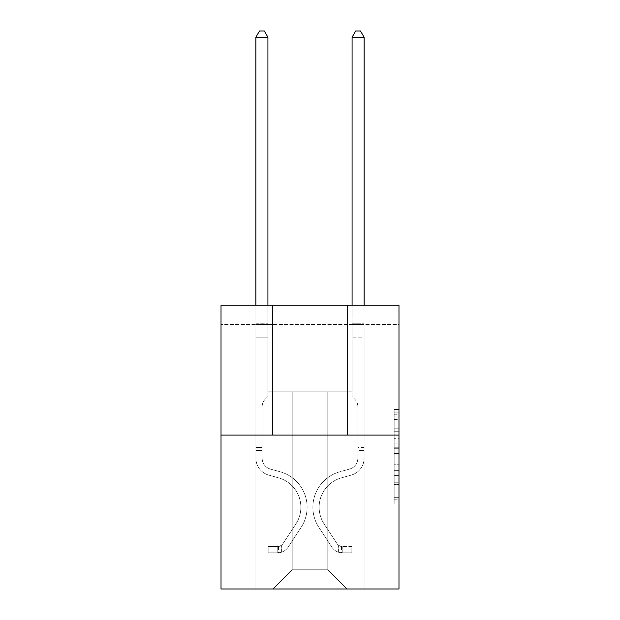 <?xml version="1.0" encoding="UTF-8"?>
<svg xmlns="http://www.w3.org/2000/svg" width="620" height="620" viewBox="0 0 620 620"><rect width="100%" height="100%" fill="white"/><g stroke="black" fill="none" stroke-linecap="round" stroke-linejoin="round"><path stroke-width="0.46" stroke-dasharray="3.1 2.33" d="M394.165 438.325L394.165 453.437L398.978 453.437L398.978 499.224L398.978 414.253L398.978 453.437L394.165 453.437L394.165 412.835L394.165 503.944L394.165 409.533L394.165 497.341L398.978 497.341L394.165 497.341L398.978 497.341L394.165 497.341L394.165 482.228L394.165 503.944L398.978 503.944L398.978 409.533L398.978 497.101L398.978 460.04L394.165 460.04L398.978 460.04L398.978 482.228L398.978 416.136L394.165 416.136L398.978 416.136L398.978 503.944L398.978 414.253L398.978 503.944L394.165 503.944L394.165 409.533L398.978 409.533L398.978 414.253L398.978 409.533L398.978 414.253L398.978 409.533L398.978 412.835L398.978 409.533L394.165 409.533L394.165 416.136L398.978 416.136L394.165 416.136L394.165 438.325L398.978 438.325M347.518 305.242L347.518 435.093L272.482 435.093L347.518 435.093L272.482 435.093L347.518 435.093L347.518 305.242L272.482 305.242L272.482 435.093L272.482 305.242L347.518 305.242M398.978 447.772L398.978 443.044L398.978 447.772L394.165 447.772L394.165 428.769L394.165 484.708L394.165 470.665L398.978 470.665L394.165 470.665L394.165 503.944L398.978 503.944L394.165 503.944L398.978 503.944L394.165 503.944L394.165 409.533L398.978 409.533L394.165 409.533L398.978 409.533L394.165 409.533L394.165 447.772L398.978 447.772M398.978 324.477L398.978 305.242L221.022 305.242L398.978 305.242L398.978 589L221.022 589L221.022 435.093L398.978 435.093L221.022 435.093L221.022 305.242L398.978 305.242L398.978 324.477L221.022 324.477L398.978 324.477M347.029 589L364.111 589L364.111 324.477L352.083 324.477L352.083 391.809L327.794 391.809L327.794 569.764L347.029 589L364.111 589L364.111 324.477L352.083 324.477L352.083 391.809L327.794 391.809L327.794 569.764L292.206 569.764L292.206 391.809L292.206 569.764L292.206 391.809L292.206 569.764L292.206 391.809L327.794 391.809L327.794 569.764L347.029 589L364.111 589L364.111 324.477L352.083 324.477L352.083 391.809L327.794 391.809L327.794 569.764L347.029 589L364.111 589L364.111 324.477L352.083 324.477L352.083 391.809L327.794 391.809L327.794 569.764L347.029 589L364.111 589L364.111 324.477L352.083 324.477L352.083 391.809L327.794 391.809L327.794 569.764L347.029 589L364.111 589L364.111 324.477L352.083 324.477L352.083 391.809L327.794 391.809L327.794 569.764L347.029 589L364.111 589L364.111 324.477L352.083 324.477L352.083 391.809L327.794 391.809L327.794 569.764L347.029 589L364.111 589L364.111 324.477L352.083 324.477L352.083 391.809L327.794 391.809L327.794 569.764L347.029 589L364.111 589L364.111 324.477L352.083 324.477L352.083 391.809L327.794 391.809L327.794 569.764L347.029 589L272.971 589L364.111 589L364.111 324.477L352.083 324.477L352.083 391.809L327.794 391.809L327.794 569.764L347.029 589L327.794 569.764L327.794 391.809L267.918 391.809L267.918 324.477L255.89 324.477L255.89 589L272.971 589L292.206 569.764L292.206 391.809L267.918 391.809L267.918 324.477L255.89 324.477L255.89 589L272.971 589L292.206 569.764L292.206 391.809L267.918 391.809L267.918 324.477L255.89 324.477L255.89 589L272.971 589L292.206 569.764L292.206 391.809L267.918 391.809L267.918 324.477L255.89 324.477L255.89 589L272.971 589L292.206 569.764L292.206 391.809L267.918 391.809L267.918 324.477L255.89 324.477L255.89 589L272.971 589L292.206 569.764L292.206 391.809L267.918 391.809L267.918 324.477L255.89 324.477L255.89 589L272.971 589L292.206 569.764L292.206 391.809L267.918 391.809L267.918 324.477L255.89 324.477L255.89 589L272.971 589L292.206 569.764L327.794 569.764L347.029 589M255.89 589L272.971 589L292.206 569.764L292.206 391.809L267.918 391.809L267.918 324.477L255.89 324.477L255.89 589L272.971 589L292.206 569.764L272.971 589L292.206 569.764L272.971 589L255.89 589L255.89 324.477L255.89 589M267.918 324.477L255.89 324.477L267.918 324.477L267.918 391.809L267.918 324.477M221.022 324.477L221.022 305.242L221.022 324.477M292.206 391.809L267.918 391.809L292.206 391.809M221.022 435.093L398.978 435.093M394.165 453.437L398.978 453.437L394.165 453.437M394.165 412.835L394.165 409.533L394.165 412.835L398.978 412.835L394.165 412.835M394.165 484.476L394.165 464.768L394.165 484.476L398.978 484.476L394.165 484.476M394.165 464.768L394.165 460.04L398.978 460.04L394.165 460.04L394.165 464.768L398.978 464.768L394.165 464.768M394.165 428.769L394.165 416.136L394.165 428.769L398.978 428.769L394.165 428.769M394.165 409.533L398.978 409.533L394.165 409.533L394.165 414.253L394.165 409.533L398.978 409.533M394.165 503.944L398.978 503.944L394.165 503.944L394.165 499.224L394.165 503.944M262.144 447.5L262.144 450.391L255.89 450.391L255.89 447.5L255.89 458.188L255.89 37.254L255.89 337.846L255.89 37.254L267.918 37.254L267.918 321.974L267.918 37.254L255.89 37.254L259.501 31L264.306 31L259.501 31L255.89 37.254L255.89 337.846L255.89 37.254L267.918 37.254L264.306 31L267.918 37.254L267.918 337.846L255.89 337.846L267.918 337.846L267.918 396.521L265.205 399.233A10.447 10.447 0 0 0 262.144 406.627A10.447 10.447 0 0 1 265.205 399.233L267.918 396.521L267.918 37.254L255.89 37.254L259.501 31L264.306 31L259.501 31L255.89 37.254L255.89 458.188A17.554 17.554 0 0 0 268.731 475.098A17.554 17.554 0 0 1 255.89 458.188L255.89 337.846L267.918 337.846L267.918 396.521L265.205 399.233A10.447 10.447 0 0 0 262.144 406.627A10.447 10.447 0 0 1 265.205 399.233L267.918 396.521L267.918 337.846L255.89 337.846L255.89 458.188A17.554 17.554 0 0 0 268.731 475.098A17.554 17.554 0 0 1 255.89 458.188L255.89 337.846L267.918 337.846L267.918 323.772L267.918 396.521L265.205 399.233A10.447 10.447 0 0 0 262.144 406.627A10.447 10.447 0 0 1 265.205 399.233L267.918 396.521L267.918 337.846L255.89 337.846L255.89 458.188A17.554 17.554 0 0 0 268.731 475.098A17.554 17.554 0 0 1 255.89 458.188L255.89 337.846L267.918 337.846L267.918 321.974L267.918 396.521L265.205 399.233A10.447 10.447 0 0 0 262.144 406.627A10.447 10.447 0 0 1 265.205 399.233L267.918 396.521L267.918 337.846L255.89 337.846L255.89 458.188A17.554 17.554 0 0 0 268.731 475.098L278.519 477.826L268.731 475.098A17.554 17.554 0 0 1 255.89 458.188L255.89 337.846L267.918 337.846L267.918 37.254L264.306 31L267.918 37.254L267.918 396.521L265.205 399.233A10.447 10.447 0 0 0 262.144 406.627A10.447 10.447 0 0 1 265.205 399.233L267.918 396.521L267.918 337.846L255.89 337.846L255.89 458.188L255.89 450.391L262.144 450.391L262.144 447.5L255.89 447.5L262.144 447.5L262.144 458.188L262.144 406.627L262.144 458.188A11.3 11.3 0 0 0 270.413 469.077A11.3 11.3 0 0 1 262.144 458.188L262.144 406.627L262.144 458.188L262.144 447.5L255.89 447.5L262.144 447.5L262.144 458.188A11.3 11.3 0 0 0 270.413 469.077A11.3 11.3 0 0 1 262.144 458.188L262.144 406.627L262.144 458.188A11.3 11.3 0 0 0 270.413 469.077A11.3 11.3 0 0 1 262.144 458.188L262.144 406.627L262.144 458.188L262.144 447.5L255.89 447.5M277.776 552.831A12.749 12.749 0 0 0 288.192 547.08L301.088 527.426A36.789 36.789 0 0 0 280.201 471.805L270.413 469.077A11.3 11.3 0 0 1 262.144 458.188A11.3 11.3 0 0 0 270.413 469.077A11.3 11.3 0 0 1 262.144 458.188L262.144 406.627L262.144 458.188A11.3 11.3 0 0 0 270.413 469.077A11.3 11.3 0 0 1 262.144 458.188A11.3 11.3 0 0 0 270.413 469.077L280.201 471.805L270.413 469.077A11.3 11.3 0 0 1 262.144 458.188A11.3 11.3 0 0 0 270.413 469.077L280.201 471.805A36.789 36.789 0 0 1 301.088 527.426A36.789 36.789 0 0 0 280.201 471.805L270.413 469.077A11.3 11.3 0 0 1 262.144 458.188A11.3 11.3 0 0 0 270.413 469.077A11.3 11.3 0 0 1 262.144 458.188A11.3 11.3 0 0 0 270.413 469.077L280.201 471.805L270.413 469.077A11.3 11.3 0 0 1 262.144 458.188A11.3 11.3 0 0 0 270.413 469.077L280.201 471.805A36.789 36.789 0 0 1 301.088 527.426A36.789 36.789 0 0 0 280.201 471.805L270.413 469.077L280.201 471.805A36.789 36.789 0 0 1 301.088 527.426L288.192 547.08L301.088 527.426A36.789 36.789 0 0 0 280.201 471.805L270.413 469.077L280.201 471.805A36.789 36.789 0 0 1 301.088 527.426A36.789 36.789 0 0 0 280.201 471.805L270.413 469.077L280.201 471.805A36.789 36.789 0 0 1 301.088 527.426A36.789 36.789 0 0 0 280.201 471.805A36.789 36.789 0 0 1 301.088 527.426L288.192 547.08L301.088 527.426A36.789 36.789 0 0 0 280.201 471.805A36.789 36.789 0 0 1 301.088 527.426L288.192 547.08A12.749 12.749 0 0 1 281.387 552.234A12.749 12.749 0 0 0 288.192 547.08L301.088 527.426A36.789 36.789 0 0 0 280.201 471.805A36.789 36.789 0 0 1 301.088 527.426A36.789 36.789 0 0 0 280.201 471.805A36.789 36.789 0 0 1 301.088 527.426L288.192 547.08L301.088 527.426A36.789 36.789 0 0 0 280.201 471.805A36.789 36.789 0 0 1 301.088 527.426L288.192 547.08A12.749 12.749 0 0 1 281.387 552.234C277.675 553.025 277.675 553.025 281.387 552.234C277.675 553.025 277.675 553.025 281.387 552.234A12.749 12.749 0 0 0 288.192 547.08L301.088 527.426L288.192 547.08A12.749 12.749 0 0 1 281.387 552.234C277.675 553.025 277.675 553.025 281.387 552.234C277.675 553.025 277.675 553.025 281.387 552.234A12.749 12.749 0 0 0 288.192 547.08L301.088 527.426L288.192 547.08A12.749 12.749 0 0 1 281.387 552.234C277.675 553.025 277.675 553.025 281.387 552.234C277.675 553.025 277.675 553.025 281.387 552.234A12.749 12.749 0 0 0 288.192 547.08L301.088 527.426L288.192 547.08A12.749 12.749 0 0 1 281.387 552.234C277.675 553.025 277.675 553.025 281.387 552.234C277.675 553.025 277.675 553.025 281.387 552.234A12.749 12.749 0 0 0 288.192 547.08A12.749 12.749 0 0 1 277.776 552.831L277.776 546.577A6.495 6.495 0 0 0 282.968 543.647L295.856 524.001A30.543 30.543 0 0 0 278.519 477.826L268.731 475.098A17.554 17.554 0 0 1 255.89 458.188A17.554 17.554 0 0 0 268.731 475.098A17.554 17.554 0 0 1 255.89 458.188A17.554 17.554 0 0 0 268.731 475.098L278.519 477.826A30.543 30.543 0 0 1 295.856 524.001A30.543 30.543 0 0 0 278.519 477.826L268.731 475.098A17.554 17.554 0 0 1 255.89 458.188A17.554 17.554 0 0 0 268.731 475.098L278.519 477.826L268.731 475.098A17.554 17.554 0 0 1 255.89 458.188A17.554 17.554 0 0 0 268.731 475.098A17.554 17.554 0 0 1 255.89 458.188A17.554 17.554 0 0 0 268.731 475.098L278.519 477.826L268.731 475.098A17.554 17.554 0 0 1 255.89 458.188A17.554 17.554 0 0 0 268.731 475.098L278.519 477.826A30.543 30.543 0 0 1 295.856 524.001A30.543 30.543 0 0 0 278.519 477.826L268.731 475.098L278.519 477.826A30.543 30.543 0 0 1 295.856 524.001L282.968 543.647L295.856 524.001A30.543 30.543 0 0 0 278.519 477.826L268.731 475.098L278.519 477.826A30.543 30.543 0 0 1 295.856 524.001A30.543 30.543 0 0 0 278.519 477.826L268.731 475.098L278.519 477.826A30.543 30.543 0 0 1 295.856 524.001A30.543 30.543 0 0 0 278.519 477.826A30.543 30.543 0 0 1 295.856 524.001L282.968 543.647L295.856 524.001A30.543 30.543 0 0 0 278.519 477.826A30.543 30.543 0 0 1 295.856 524.001L282.968 543.647A6.495 6.495 0 0 1 281.387 545.321C277.737 546.995 277.737 546.995 281.387 545.321C277.737 546.995 277.737 546.995 281.387 545.321A6.495 6.495 0 0 0 282.968 543.647L295.856 524.001A30.543 30.543 0 0 0 278.519 477.826A30.543 30.543 0 0 1 295.856 524.001A30.543 30.543 0 0 0 278.519 477.826A30.543 30.543 0 0 1 295.856 524.001L282.968 543.647L295.856 524.001A30.543 30.543 0 0 0 278.519 477.826A30.543 30.543 0 0 1 295.856 524.001L282.968 543.647A6.495 6.495 0 0 1 281.387 545.321C277.737 546.995 277.737 546.995 281.387 545.321C277.737 546.995 277.737 546.995 281.387 545.321A6.495 6.495 0 0 0 282.968 543.647L295.856 524.001L282.968 543.647A6.495 6.495 0 0 1 281.387 545.321C277.737 546.995 277.737 546.995 281.387 545.321C277.737 546.995 277.737 546.995 281.387 545.321A6.495 6.495 0 0 0 282.968 543.647L295.856 524.001L282.968 543.647A6.495 6.495 0 0 1 281.387 545.321C277.737 546.995 277.737 546.995 281.387 545.321C277.737 546.995 277.737 546.995 281.387 545.321A6.495 6.495 0 0 0 282.968 543.647L295.856 524.001L282.968 543.647A6.495 6.495 0 0 1 281.387 545.321C277.737 546.995 277.737 546.995 281.387 545.321C277.737 546.995 277.737 546.995 281.387 545.321A6.495 6.495 0 0 0 282.968 543.647A6.495 6.495 0 0 1 277.776 546.577L277.776 552.831L268.158 552.831L277.776 552.831A12.749 12.749 0 0 0 288.192 547.08A12.749 12.749 0 0 1 277.776 552.831L277.776 546.577L268.158 546.577L277.776 546.577A6.495 6.495 0 0 0 282.968 543.647A6.495 6.495 0 0 1 277.776 546.577L277.776 552.831L268.158 552.831L268.158 546.577L268.158 552.831L277.776 552.831A12.749 12.749 0 0 0 288.192 547.08A12.749 12.749 0 0 1 277.776 552.831L277.776 546.577L268.158 546.577L277.776 546.577A6.495 6.495 0 0 0 282.968 543.647A6.495 6.495 0 0 1 277.776 546.577L277.776 552.831L268.158 552.831L268.158 546.577L268.158 552.831L277.776 552.831A12.749 12.749 0 0 0 288.192 547.08A12.749 12.749 0 0 1 277.776 552.831L277.776 546.577L268.158 546.577L277.776 546.577A6.495 6.495 0 0 0 282.968 543.647A6.495 6.495 0 0 1 277.776 546.577L277.776 552.831L268.158 552.831L268.158 546.577L268.158 552.831L277.776 552.831A12.749 12.749 0 0 0 288.192 547.08A12.749 12.749 0 0 1 277.776 552.831L277.776 546.577L268.158 546.577L277.776 546.577A6.495 6.495 0 0 0 282.968 543.647A6.495 6.495 0 0 1 277.776 546.577L277.776 552.831L268.158 552.831L268.158 546.577L268.158 552.831L277.776 552.831M357.856 447.5L357.856 450.391L364.111 450.391L364.111 447.5L364.111 458.188L364.111 323.772L364.111 337.846L352.083 337.846L352.083 396.521L354.795 399.233A10.447 10.447 0 0 1 357.856 406.627A10.447 10.447 0 0 0 354.795 399.233L352.083 396.521L352.083 337.846L364.111 337.846L364.111 458.188L364.111 450.391L357.856 450.391L357.856 447.5L364.111 447.5M342.224 552.831A12.749 12.749 0 0 1 331.808 547.08L318.913 527.426A36.789 36.789 0 0 1 339.799 471.805L349.587 469.077A11.3 11.3 0 0 0 357.856 458.188L357.856 406.627L357.856 458.188A11.3 11.3 0 0 1 349.587 469.077A11.3 11.3 0 0 0 357.856 458.188A11.3 11.3 0 0 1 349.587 469.077L339.799 471.805A36.789 36.789 0 0 0 318.913 527.426A36.789 36.789 0 0 1 339.799 471.805A36.789 36.789 0 0 0 318.913 527.426L331.808 547.08A12.749 12.749 0 0 0 338.613 552.234A12.749 12.749 0 0 1 331.808 547.08A12.749 12.749 0 0 0 342.224 552.831L342.224 546.577A6.495 6.495 0 0 1 337.032 543.647L324.144 524.001A30.543 30.543 0 0 1 341.481 477.826L351.269 475.098A17.554 17.554 0 0 0 364.111 458.188A17.554 17.554 0 0 1 351.269 475.098A17.554 17.554 0 0 0 364.111 458.188A17.554 17.554 0 0 1 351.269 475.098L341.481 477.826A30.543 30.543 0 0 0 324.144 524.001A30.543 30.543 0 0 1 341.481 477.826A30.543 30.543 0 0 0 324.144 524.001L337.032 543.647A6.495 6.495 0 0 0 338.613 545.321C342.263 546.995 342.263 546.995 338.613 545.321C342.263 546.995 342.263 546.995 338.613 545.321A6.495 6.495 0 0 1 337.032 543.647A6.495 6.495 0 0 0 342.224 546.577L342.224 552.831L351.842 552.831L342.224 552.831M351.842 546.577L342.465 546.577L351.842 546.577L351.842 552.831L351.842 546.577M352.083 305.242L352.083 321.974L364.111 321.974L352.083 321.974L352.083 323.772L352.083 37.254L364.111 37.254L364.111 305.242M338.613 552.234C342.325 553.025 342.325 553.025 338.613 552.234C342.325 553.025 342.325 553.025 338.613 552.234L338.613 545.321L338.613 552.234M352.083 323.772L352.083 337.846L352.083 323.772L364.111 323.772L352.083 323.772M364.111 37.254L360.499 31L355.694 31L352.083 37.254M255.89 305.242L255.89 37.254L267.918 37.254L255.89 37.254L259.501 31L264.306 31L259.501 31L255.89 37.254L255.89 321.974L255.89 37.254L267.918 37.254L264.306 31L267.918 37.254L267.918 321.974L267.918 37.254L255.89 37.254L259.501 31L264.306 31L259.501 31L255.89 37.254L267.918 37.254L264.306 31L267.918 37.254L267.918 305.242M268.158 546.577L277.535 546.577L268.158 546.577L268.158 552.831L268.158 546.577M255.89 321.974L255.89 323.772L255.89 321.974L267.918 321.974L255.89 321.974M281.387 552.234C277.675 553.025 277.675 553.025 281.387 552.234C277.675 553.025 277.675 553.025 281.387 552.234L281.387 545.321L281.387 552.234M267.918 37.254L264.306 31L259.501 31L255.89 37.254M394.165 482.228L398.978 482.228L394.165 482.228M394.165 475.153L398.978 475.153M394.165 431.249L398.978 431.249L394.165 431.249M394.165 414.253L398.978 414.253M394.165 499.224L398.978 499.224M394.165 494.032L398.978 494.032M394.165 419.446L398.978 419.446M394.165 448.71L398.978 448.71L394.165 448.71M394.165 475.385L398.978 475.385L394.165 475.385M394.165 484.708L398.978 484.708L394.165 484.708M394.165 443.044L398.978 443.044L394.165 443.044M255.89 323.772L267.918 323.772L255.89 323.772M262.144 450.391L255.89 450.391L262.144 450.391M394.165 497.101L398.978 497.101M394.165 497.341L398.978 497.341M394.165 416.136L398.978 416.136M278.496 546.507L278.496 552.8M341.504 546.507L341.504 552.8"/><path stroke-width="0.93" d="M398.978 435.093L398.978 305.242L221.022 305.242L221.022 589L398.978 589L398.978 435.093L221.022 435.093M364.111 305.242L364.111 37.254L352.083 37.254L352.083 305.242M352.083 37.254L355.694 31L360.499 31L364.111 37.254M267.918 305.242L267.918 37.254L255.89 37.254L255.89 305.242M255.89 37.254L259.501 31L264.306 31L267.918 37.254"/></g></svg>
